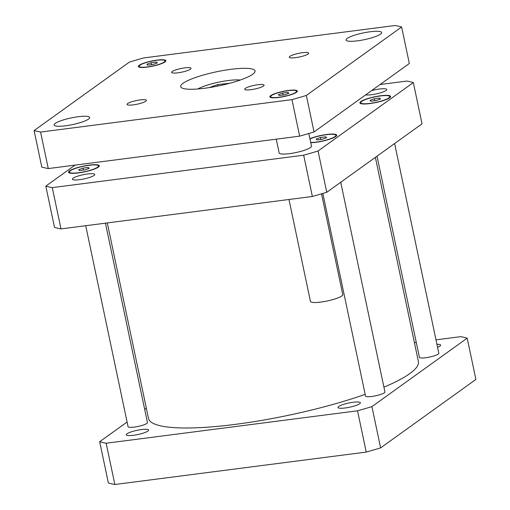 <?xml version="1.0" encoding="UTF-8"?>
<svg xmlns="http://www.w3.org/2000/svg" width="510" height="510" viewBox="0 0 510 510"><rect width="100%" height="100%" fill="white"/><g stroke="black" fill="none" stroke-linecap="round" stroke-linejoin="round"><path stroke-width="0.76" d="M209.215 87.605L217.438 84.622L229.844 83.226M217.438 84.622L217.744 86.069M197.899 88.963A24.773 4.641 168.1 0 1 218.58 82.174A24.773 4.641 168.1 0 1 240.242 80.044M183.077 83.264A37.989 7.114 168.1 0 1 223.845 70.393A37.989 7.114 168.1 0 1 255.038 70.947A37.989 7.114 168.1 0 1 219.332 85.744A37.989 7.114 168.1 0 1 180.693 86.611A37.989 7.114 168.1 0 1 183.077 83.264M289.922 56.336A9.913 1.855 168.1 0 1 300.556 52.983A9.913 1.855 168.1 0 1 308.697 53.123A9.913 1.855 168.1 0 1 299.383 56.986A9.913 1.855 168.1 0 1 289.304 57.209A9.913 1.855 168.1 0 1 289.922 56.336M172.252 71.515A9.913 1.855 168.1 0 1 182.886 68.155A9.913 1.855 168.1 0 1 191.027 68.302A9.913 1.855 168.1 0 1 181.713 72.165A9.913 1.855 168.1 0 1 171.634 72.388A9.913 1.855 168.1 0 1 172.252 71.515M127.653 103.555A9.913 1.855 168.1 0 1 138.286 100.202A9.913 1.855 168.1 0 1 146.427 100.343A9.913 1.855 168.1 0 1 137.113 104.206A9.913 1.855 168.1 0 1 127.035 104.429A9.913 1.855 168.1 0 1 127.653 103.555M245.323 88.383A9.913 1.855 168.1 0 1 255.956 85.023A9.913 1.855 168.1 0 1 264.097 85.17A9.913 1.855 168.1 0 1 254.783 89.027A9.913 1.855 168.1 0 1 244.704 89.256A9.913 1.855 168.1 0 1 245.323 88.383M321.536 193.838L342.758 294.55A16.518 3.092 168.1 0 1 327.235 300.983A16.518 3.092 168.1 0 1 310.437 301.365L288.972 199.493M308.824 133.512L311.483 146.115A16.518 3.092 168.1 0 1 295.959 152.547A16.518 3.092 168.1 0 1 279.155 152.923L276.254 139.166M279.27 95.523L278.371 94.63L282.706 93.056L287.946 92.38L288.851 93.279L284.51 94.847L279.27 95.523M287.946 92.38L288.188 93.515M282.706 93.056L283.126 95.026M147.779 65.178L146.88 64.279L151.221 62.704L156.462 62.029L157.361 62.928L153.019 64.502L147.779 65.178M156.462 62.029L156.697 63.17M151.221 62.704L151.636 64.681M140.02 65.165A13.215 2.473 -11.9 0 0 139.192 66.326A13.215 2.473 -11.9 0 0 152.63 66.026A13.215 2.473 -11.9 0 0 165.049 60.881A13.215 2.473 -11.9 0 0 154.198 60.684A13.215 2.473 -11.9 0 0 140.02 65.165M139.262 65.261A14.038 2.633 168.1 0 1 154.332 60.505A14.038 2.633 168.1 0 1 165.858 60.709A14.038 2.633 168.1 0 1 152.662 66.179A14.038 2.633 168.1 0 1 138.382 66.498A14.038 2.633 168.1 0 1 139.262 65.261M271.511 95.51A13.215 2.473 -11.9 0 0 270.676 96.677A13.215 2.473 -11.9 0 0 284.121 96.377A13.215 2.473 -11.9 0 0 296.539 91.226A13.215 2.473 -11.9 0 0 285.689 91.035A13.215 2.473 -11.9 0 0 271.511 95.51M270.753 95.612A14.038 2.633 168.1 0 1 285.817 90.85A14.038 2.633 168.1 0 1 297.349 91.06A14.038 2.633 168.1 0 1 284.153 96.524A14.038 2.633 168.1 0 1 269.873 96.849A14.038 2.633 168.1 0 1 270.753 95.612M401.625 26.998L306.344 95.446A202.33 37.906 168.1 0 1 291.962 99.635L40.577 132.058A202.33 37.906 168.1 0 1 34.1 130.56L129.381 62.105A202.33 37.906 168.1 0 1 143.763 57.923L395.148 25.5A202.33 37.906 168.1 0 1 401.625 26.998L409.32 63.508L314.039 131.962L306.344 95.446M347.227 38.441A18.169 3.404 168.1 0 1 366.722 32.283A18.169 3.404 168.1 0 1 381.646 32.544A18.169 3.404 168.1 0 1 364.567 39.627A18.169 3.404 168.1 0 1 346.086 40.041A18.169 3.404 168.1 0 1 347.227 38.441M55.227 123.407A18.169 3.404 168.1 0 1 74.721 117.249A18.169 3.404 168.1 0 1 89.639 117.517A18.169 3.404 168.1 0 1 72.567 124.593A18.169 3.404 168.1 0 1 54.085 125.007A18.169 3.404 168.1 0 1 55.227 123.407M34.1 130.56L41.794 167.076A202.33 37.906 -11.9 0 0 48.271 168.568L299.657 136.151A202.33 37.906 -11.9 0 0 314.039 131.962M299.657 136.151L291.962 99.635M48.271 168.568L40.577 132.058M394.619 143.533L438.804 353.232A9.913 1.855 168.1 0 1 429.49 357.089A9.913 1.855 168.1 0 1 419.411 357.319L377.024 156.175M340.731 182.248L384.922 391.948A9.913 1.855 168.1 0 1 375.609 395.805A9.913 1.855 168.1 0 1 365.523 396.034L322.836 193.456M105.442 223.163L147.46 422.573A9.913 1.855 168.1 0 1 138.146 426.43A9.913 1.855 168.1 0 1 128.067 426.66L85.725 225.707M371.573 90.633A11.424 2.142 168.1 0 1 386.752 89.505A11.424 2.142 168.1 0 1 378.452 93.387A11.424 2.142 168.1 0 1 365.651 94.885M73.108 178.175A11.424 2.142 168.1 0 1 85.374 174.305A11.424 2.142 168.1 0 1 94.752 174.471A11.424 2.142 168.1 0 1 84.016 178.921A11.424 2.142 168.1 0 1 72.394 179.182A11.424 2.142 168.1 0 1 73.108 178.175M320.458 137.49L325.699 136.814L326.598 137.713L322.256 139.287L317.022 139.963L316.117 139.064L320.458 137.49L320.873 139.466M325.699 136.814L325.941 137.949M83.002 168.115L88.243 167.439L89.142 168.338L84.8 169.913L79.56 170.589L78.661 169.69L83.002 168.115L83.417 170.091M88.243 167.439L88.479 168.581M374.346 98.774L379.587 98.098L380.486 98.997L376.144 100.572L370.904 101.248L370.005 100.349L374.346 98.774L374.761 100.75M379.587 98.098L379.822 99.24M310.717 142.488A14.866 2.786 -11.9 0 0 326.961 139.874A14.866 2.786 -11.9 0 0 335.905 135.322A14.866 2.786 -11.9 0 0 325.884 134.767A14.866 2.786 -11.9 0 0 309.965 138.93M309.921 138.707A15.689 2.939 168.1 0 1 326.566 134.506A15.689 2.939 168.1 0 1 336.715 135.15A15.689 2.939 168.1 0 1 327.688 139.836A15.689 2.939 168.1 0 1 310.762 142.711M70.291 170.767A14.866 2.786 -11.9 0 0 69.354 172.08A14.866 2.786 -11.9 0 0 84.475 171.736A14.866 2.786 -11.9 0 0 98.449 165.948A14.866 2.786 -11.9 0 0 86.241 165.731A14.866 2.786 -11.9 0 0 70.291 170.767M69.532 170.869A15.689 2.939 168.1 0 1 86.368 165.552A15.689 2.939 168.1 0 1 99.259 165.775A15.689 2.939 168.1 0 1 84.507 171.889A15.689 2.939 168.1 0 1 68.55 172.252A15.689 2.939 168.1 0 1 69.532 170.869M361.635 101.426A14.866 2.786 -11.9 0 0 360.697 102.739A14.866 2.786 -11.9 0 0 375.819 102.395A14.866 2.786 -11.9 0 0 389.793 96.607A14.866 2.786 -11.9 0 0 377.585 96.39A14.866 2.786 -11.9 0 0 361.635 101.426M360.876 101.528A15.689 2.939 168.1 0 1 377.712 96.211A15.689 2.939 168.1 0 1 390.596 96.435A15.689 2.939 168.1 0 1 375.851 102.548A15.689 2.939 168.1 0 1 359.894 102.912A15.689 2.939 168.1 0 1 360.876 101.528M75.059 165.119L45.811 186.124A202.33 37.906 -11.9 0 0 52.288 187.623L303.673 155.199A202.33 37.906 -11.9 0 0 318.055 151.011L413.336 82.563A202.33 37.906 -11.9 0 0 406.859 81.064L380.077 84.52M413.336 82.563L422.031 123.841L326.757 192.289A202.33 37.906 168.1 0 1 312.369 196.477L60.99 228.901A202.33 37.906 168.1 0 1 54.513 227.403L45.811 186.124M60.99 228.901L52.288 187.623M312.369 196.477L303.673 155.199M326.757 192.289L318.055 151.011M147.9 431.077A11.424 2.142 168.1 0 1 135.641 434.953A11.424 2.142 168.1 0 1 126.257 434.788A11.424 2.142 168.1 0 1 126.977 433.781A11.424 2.142 168.1 0 1 139.236 429.904A11.424 2.142 168.1 0 1 148.614 430.077A11.424 2.142 168.1 0 1 147.9 431.077M359.646 403.767A11.424 2.142 168.1 0 1 347.386 407.643A11.424 2.142 168.1 0 1 338.002 407.477A11.424 2.142 168.1 0 1 338.716 406.47A11.424 2.142 168.1 0 1 350.982 402.594A11.424 2.142 168.1 0 1 360.36 402.766A11.424 2.142 168.1 0 1 359.646 403.767M436.93 344.314A11.424 2.142 168.1 0 1 440.621 345.104A11.424 2.142 168.1 0 1 439.9 346.111A11.424 2.142 168.1 0 1 437.561 347.316M99.673 441.73L108.375 483.002A202.33 37.906 -11.9 0 0 114.852 484.5L366.237 452.077A202.33 37.906 -11.9 0 0 380.619 447.895L475.9 379.44L467.198 338.162L371.917 406.617A202.33 37.906 168.1 0 1 357.536 410.799L106.15 443.222A202.33 37.906 168.1 0 1 99.673 441.73L127.092 422.031M435.986 339.858L460.721 336.664A202.33 37.906 168.1 0 1 467.198 338.162M414.413 342.637L416.268 342.401M144.687 409.39L146.338 408.204M383.915 387.179A137.917 25.838 -11.9 0 0 409.728 373.658A137.917 25.838 -11.9 0 0 418.391 361.507L375.373 157.361M107.298 222.927L148.486 418.385A137.917 25.838 -11.9 0 0 225.828 425.506A137.917 25.838 -11.9 0 0 365.173 394.357M106.15 443.222L114.852 484.5M357.536 410.799L366.237 452.077M371.917 406.617L380.619 447.895M139.192 66.326L139.37 67.199M165.049 60.881L165.234 61.748M270.676 96.677L270.861 97.544M296.539 91.226L296.724 92.1M336.096 136.24L335.905 135.322M98.64 166.872L98.449 165.948M69.551 172.998L69.354 172.08M389.984 97.531L389.793 96.607M360.895 103.657L360.697 102.739"/></g></svg>
